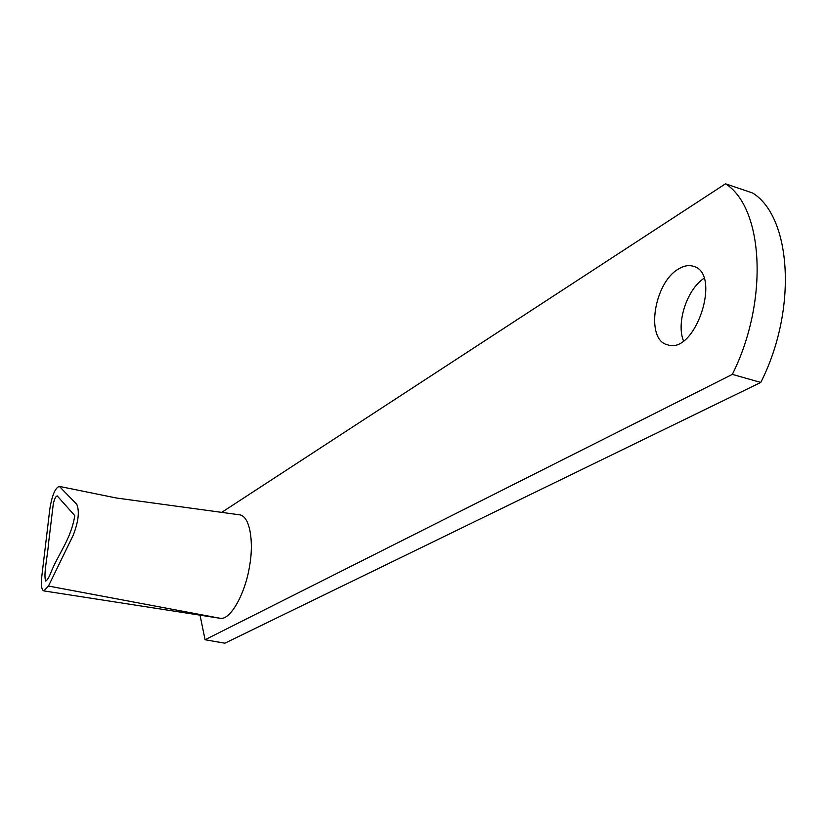 <?xml version="1.0" encoding="UTF-8"?>
<svg xmlns="http://www.w3.org/2000/svg" width="827" height="827" viewBox="0 0 827 827"><rect width="100%" height="100%" fill="white"/><g stroke="black" fill="none" stroke-linecap="round" stroke-linejoin="round"><path stroke-width="1.24" d="M199.979 614.906L205.075 639.747L224.851 643.21L760.768 382.446C797.455 310.27 791.687 217.305 752.756 193.073L725.527 183.79L221.44 512.533M704.015 278.306C687.051 289.243 676.083 322.83 683.453 340.827M43.872 590.902L48.473 586.043L73.262 535.1C78.482 521.568 79.65 511.293 76.756 504.274L59.327 486.39C55.244 487.785 52.091 495.218 49.868 508.698L41.722 577.07C40.874 585.371 41.598 589.982 43.872 590.902L220.623 618.369C230.702 619.733 245.392 593.3 249.589 566.009C253.837 543.36 250.405 516.203 239.603 514.818L116.338 497.988L59.42 486.41M205.075 639.747L732.34 374.383C768.872 301.431 763.703 207.835 725.527 183.79M678.76 268.847C653.909 282.4 645.174 340.031 667.472 344.756C695.218 355.393 722.478 273.013 693.191 266.232C688.684 264.898 683.877 265.767 678.76 268.847M732.34 374.383L760.768 382.446M53.3 503.86L48.462 543.887C47.708 555.775 43.18 575.178 45.754 581.092C47.356 580.016 49 577.349 50.685 573.08C58.055 554.09 71.081 539.328 74.771 515.614L57.249 495.942C55.771 496.2 54.458 498.836 53.3 503.86M48.473 586.043L220.623 618.369"/></g></svg>
